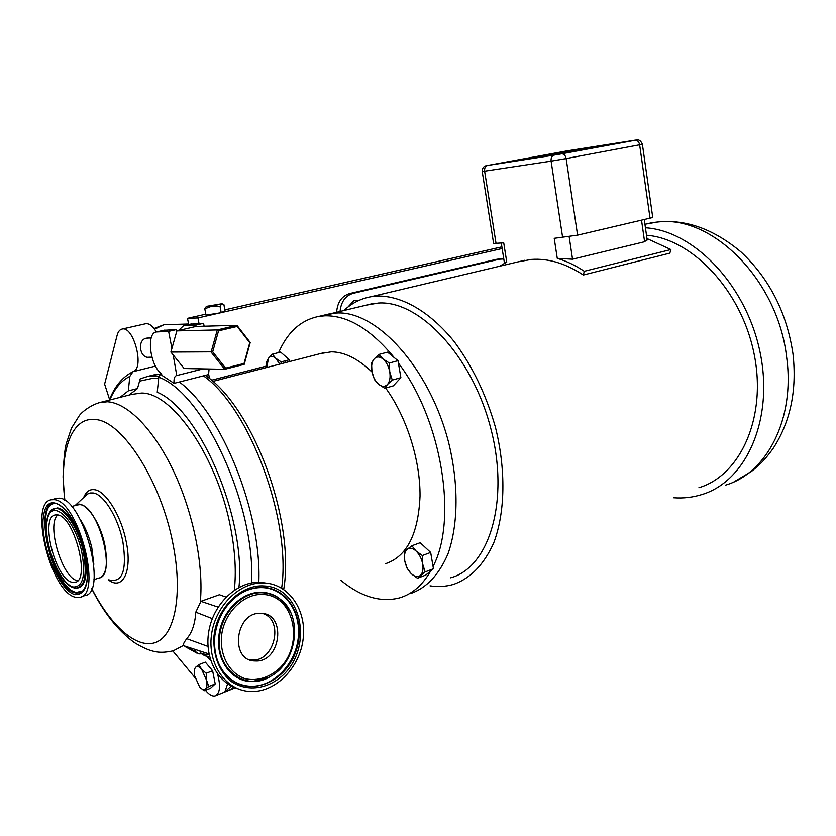<?xml version="1.0" encoding="UTF-8"?>
<svg xmlns="http://www.w3.org/2000/svg" width="836" height="836" viewBox="0 0 836 836"><rect width="100%" height="100%" fill="white"/><g stroke="black" fill="none" stroke-linecap="round" stroke-linejoin="round"><path stroke-width="1.25" d="M204.799 308.797L206.001 315.109L221.216 312.695L225.051 310.773L223.87 304.503L221.916 303.75L206.523 306.352L212.125 306.07L204.799 308.797L206.335 306.457M221.676 303.928L220.035 306.363L212.125 306.07L221.676 303.928M221.216 312.695L220.035 306.363M502.154 248.522L221.446 312.58M224.874 309.842L501.893 246.86M220.349 312.831L197.954 317.941L187.504 318.338L205.823 314.169M197.954 317.941L199.02 323.542M208.446 373.034L209.512 378.603M211.466 380.244L266.611 366.022M340.064 311.452C341.067 301.786 345.383 295.756 353.032 293.373L349.594 293.561C341.736 296.059 337.41 302.298 336.626 312.277M349.594 293.561L496.124 259.39L503.794 258.961M498.444 259.108L496.124 259.39M188.706 324.556L187.504 318.338M516.763 160.742L514.997 161.066L516.763 160.742M518.184 160.522L514.997 161.055M518.487 160.47L514.694 161.118M517.756 160.596L515.3 161.014M517.16 160.7L516.47 160.815M559.2 153.406L538.53 156.969M538.509 156.969L517.818 160.533L537.015 157.011M540.014 156.928L517.818 160.533M579.536 149.665L551.917 154.482M571.448 151.055L557.999 153.155M565.617 152.037L557.863 153.458M570.925 150.929L567.55 151.431L570.925 150.929M573.883 150.459L574.541 150.344L573.883 150.459M574.541 150.344L578.428 149.675L574.541 150.344M578.428 149.675L580.79 149.247L578.428 149.675M593.309 147.031L579.463 149.581M583.089 149.007L594.417 146.917L583.089 149.007M598.795 146.081L573.193 150.459M587.394 147.847L567.56 151.421M201.622 669.281L206.199 673.273L206.576 680.232L201.622 669.281C199.24 666.574 197.254 665.884 195.687 667.212L198.926 664.599L201.622 669.281M208.801 686.46L205.52 689.01C206.994 687.443 207.349 684.517 206.576 680.232L208.801 686.46L215.218 683.921L210.484 688.279L204.099 690.808L199.574 686.816C201.936 689.554 203.921 690.285 205.52 689.01L204.099 690.808M195.687 667.212C194.255 668.821 193.921 671.736 194.694 675.969L199.574 686.816M206.199 673.273L212.626 670.765L205.332 662.133L198.926 664.599M212.626 670.765L215.218 683.921M279.757 364.109L275.744 358.268L281.115 361.894L281.042 363.775M268.502 358.216L272.411 354.161L275.744 358.268C272.881 355.896 270.467 355.885 268.502 358.216L266.736 367.474L266.632 361.737L268.502 358.216M281.115 361.894L289.329 359.773L280.603 352.081L272.411 354.161M289.329 359.773L289.653 361.549M378.907 354.443L383.045 358.999C379.607 356.376 376.649 356.355 374.152 358.937L378.907 354.443L387.538 352.144L397.988 360.671L400.883 377.663L392.272 380.087L387.434 384.508C389.806 381.644 390.579 377.433 389.743 371.853C388.667 366.262 386.431 361.978 383.045 358.999L389.346 363.023L389.743 371.853L392.272 380.087M384.748 388.291L378.53 384.236C381.916 386.911 384.884 387.005 387.434 384.508L384.748 388.291L393.317 385.856L400.883 377.663M371.947 371.518L371.55 362.834L374.152 358.937C371.842 361.852 371.111 366.043 371.947 371.518C373.013 377.005 375.207 381.247 378.53 384.236L374.455 379.617L371.947 371.518M397.988 360.671L389.346 363.023M97.331 578.533C105.838 577.237 108.367 566.233 104.939 545.521C100.121 520.274 83.245 498.162 75.083 505.529M76.578 505.08L79.587 504.651C98.345 504.317 117.197 576.568 98.794 578.042L93.872 579.672M208.958 653.898L183.22 645.559C183.147 644.107 184.317 641.818 186.741 638.683C192.04 632.716 195.049 623.886 195.781 612.171L200.922 601.324L219.408 594.73L226.107 597.123M200.922 601.324L218.154 607.114M158.934 376.461L148.233 376.294L140.208 378.833L137.491 388.552L129.068 395.073M159.979 374.12L149.487 376.127M200.044 651.422L201.361 653.668L204.935 655.821L209.585 656.699M160.92 373.107L158.809 377.245L157.231 392.241C199.501 409.525 246.359 518.738 238.939 587.457M238.291 593.832L238.114 595.19M201.445 653.804L198.853 653.909L195.76 651.808L194.485 649.656M119.956 397.393L128.305 390.882L129.841 376.388L132.976 371.706L155.465 366.095M137.491 388.552L128.305 390.882M172.843 650.951L195.133 677.818M205.457 690.275L206.022 690.944C209.366 694.883 212.407 696.545 215.134 695.918C220.014 693.431 220.819 686.126 217.559 674.015M210.588 660.168L206.67 656.208M231.279 686.032L224.874 691.748L227.622 683.827M233.547 687.14L231.258 689.178L224.874 691.748M209.073 368.99L208.551 374.559L174.066 383.348C173.679 378.76 174.578 376.127 176.751 375.458L173.198 354.934L170.878 352.06L171.923 348.382L168.621 331.38L156.572 331.955C145.934 332.519 150.041 366.293 161.505 373.556L161.85 375.322L174.066 383.348M133.781 371.414C144.346 366.565 133.457 326.176 122.328 329.008C119.861 329.436 118.116 331.578 117.092 335.435L104.615 384.111L109.568 399.483M145.213 323.845L145.913 323.678C149.435 323.386 152.894 326.165 156.311 332.007M151.933 357.223L149.09 357.202C139.915 358.978 136.759 340.064 146.227 338.204L148.85 338.037M203.19 368.885L177.169 375.437M171.923 348.382L176.856 330.983L176.584 329.541L163.689 330.325M157.158 331.913L165.047 330.095M176.584 329.541L168.621 331.38M190.43 324.159L203.566 323.302L204.12 326.228M178.444 330.523L183.523 325.758L195.791 325.089L196.052 326.448M203.566 323.302L195.791 325.089M184.108 325.706L191.82 323.929M225.595 368.133L212.699 351.831L218.551 330.847L237.152 326.458L249.755 342.739L244.049 363.441L225.595 368.133L224.727 369.293L244.206 364.329L250.225 342.499L236.922 325.319L217.297 329.938L211.111 352.081L224.727 369.293L184.15 368.519L173.198 354.934M237.152 326.458L236.922 325.319L196.011 326.448L176.887 330.889L217.297 329.938L218.551 330.847M212.699 351.831L170.878 352.06M244.049 363.441L244.206 364.329M77.727 580.654L77.623 580.633C62.554 579.108 46.053 524.559 57.736 514.976M72.523 582.316C55.552 580.403 39.313 516.355 55.5 514.924L57.13 514.882C73.85 514.83 91.187 581.145 74.812 582.337L72.523 582.316M55.134 498.695L58.844 498.151C83.088 497.389 108.502 593.947 84.593 595.66L81.134 596.82M75.94 597.322C51.299 593.947 28.11 501.903 51.518 499.75L53.661 499.667C77.79 498.946 103.277 595.723 79.483 597.385L75.94 597.322M372.062 372.114C358.09 358.696 344.495 351.935 331.286 351.841L320.428 353.586M385.542 563.694C406.818 556.577 418.313 534.11 420.027 496.281C420.404 460.155 406.651 416.945 385.647 388.029M394.195 357.568C370.797 329.248 347.703 315.329 324.901 315.809L318.819 316.416C300.96 319.989 287.563 332.049 278.628 352.583M340.774 580.288C360.922 596.82 380.485 602.704 399.462 597.918C412.033 594.26 422.431 585.304 430.644 571.051L425.743 575.084L417.477 578.261L411.281 573.705L407.163 568.417L404.749 560.747L404.363 552.293L407.08 549.419C404.728 551.718 403.945 555.501 404.749 560.747C405.773 566.024 407.958 570.351 411.281 573.705C414.687 576.788 417.686 577.383 420.278 575.492C422.692 573.245 423.507 569.452 422.713 564.122C421.678 558.73 419.453 554.362 416.067 551.008C412.618 547.967 409.619 547.434 407.08 549.419L411.876 545.751L420.195 542.71L430.665 552.429L433.058 566.432C457.929 519.647 441.627 419.547 398.406 363.085M410.56 593.591C426.569 587.99 439.057 574.708 448.002 553.777C458.41 524.496 458.818 483.354 448.43 441.721C429.161 367.432 376.503 310.365 336.469 313.019L324.378 315.078M263.079 613.582C284.397 620.396 274.344 662.216 251.803 659.938L249.18 659.594M261.062 613.373C286.779 613.352 281.084 662.509 255.492 660.973L254.959 660.952C229.304 660.889 235.376 611.482 260.748 613.363L261.062 613.373M237.842 688.749C216.681 682.469 203.587 655.832 209.188 629.268C214.58 602.662 237.309 581.846 259.474 582.169L269.631 583.612M264.615 582.995C289.057 584.26 306.634 610.217 303.207 638.516C300.124 666.835 276.601 691.748 251.918 691.529L249.441 691.435C225.678 690.087 207.683 664.212 211.414 635.412C214.821 606.602 238.897 582.514 262.65 582.932L264.615 582.995M285.849 360.671L285.233 362.688M450.656 577.801C489.248 567.592 509.876 500.722 490.722 428.168C471.974 355.551 419.16 300.103 378.374 303.05L366.032 305.192M430.028 585.848C438.168 587.081 445.996 586.59 453.52 584.385C470.647 578.313 484.075 564.394 493.825 542.637C505.216 512.238 506.052 469.748 495.361 426.945C486.009 394.425 472.277 365.969 454.188 341.59C429.829 311.483 401.656 295.536 377.172 296.048L371.121 296.717C360.849 298.536 351.778 303.144 343.92 310.522M646.959 238.521L670.89 249.546L669.855 253.13L583.34 275.013C565.596 263.392 548.27 258.199 531.372 259.421L518.174 261.835M698.886 487.733C740.55 475.308 767.04 417.07 754.082 353.827C741.49 290.552 692.198 238.688 646.5 235.24M673.471 497.744C683.315 498.496 692.877 497.399 702.156 494.463C746.172 481.212 774.146 419.264 760.049 352.175C746.339 285.055 693.661 230.684 645.434 227.779M353.032 293.373L499.75 259.118M487.597 165.455L567.059 150.877L634.942 140.208C636.99 139.884 637.063 139.905 635.151 140.26L561.646 153.824L487.545 165.465C484.023 165.8 482.247 167.796 482.215 171.474L493.616 243.443L503.732 242.848L506.762 262.065L499.709 266.214M583.34 275.013L584.291 271.272C575.335 265.325 566.327 261.02 557.257 258.345L572.545 259.202L644.598 241.719L647.116 239.566M557.257 258.345L554.216 238.312L577.592 235.156L652.749 217.517M670.89 249.546L584.291 271.272M347.975 307.042L354.234 300.27L359.187 300.302M433.058 566.432L433.445 568.741L425.137 571.918L417.477 578.261M433.445 568.741L430.644 571.051M430.665 552.429L422.337 555.532L422.713 564.122L425.137 571.918M411.876 545.751L416.067 551.008L422.337 555.532M154.545 329.206L163.835 324.755L166.782 324.671M109.526 579.985C122.61 582.901 127.051 570.131 122.861 541.697C118.21 517.63 103.737 494.233 93.172 492.968L90.079 492.968L87.331 494.128L75.156 505.466M108.314 579.808C122.641 591.136 132.59 571.416 126.142 541.352C121.21 515.812 105.827 491.004 94.614 489.718C89.734 489.018 86.087 491.599 83.684 497.472M91.741 588.523C111.021 626.415 137.386 649.823 156.175 642.247C174.954 634.827 182.938 594.229 173.052 544.372C161.045 480.23 121.398 419.682 94.478 419.494C70.632 417.133 58.959 453.833 64.915 500.513M91.678 588.669C103.633 612.537 117.855 630.501 134.356 642.56C152.957 653.898 161.16 653.188 173.198 650.847L183.22 645.559M234.299 590.258C236.306 572.263 235.177 551.948 230.935 529.303C218.165 458.264 172.665 392.157 141.368 393.056L131.503 394.446M200.274 602.15C203.89 565.627 193.283 512.896 173.606 471.18C153.897 429.432 127.5 402.879 107.363 401.75L98.491 402.806M186.741 638.683L207.986 646.427M195.781 612.171L212.323 618.63M158.652 378.687L153.625 378.144L139.957 381.059M179.301 382.01C221.383 412.67 261.793 512.374 258.826 582.18M158.809 377.245C203.367 392.993 255.471 504.881 251.636 582.911M251.458 587.489L251.385 588.795M209.157 654.86L201.361 653.668M203.441 375.855C249.515 408.02 291.346 519.678 281.648 588.147M195.76 651.808L185.571 646.468M109.819 399.974C114.678 388.468 121.356 380.599 129.841 376.388M52.02 509.761L57.245 507.933C66.222 508.319 79.232 528.906 84.018 550.924C88.449 575.22 85.742 587.666 75.909 588.262M82.816 590.895L76.515 592.421C52.835 589.213 32.228 499.865 56.252 503.648M83.161 551.123C77.257 523.378 58.959 500.806 51.142 510.556C37.85 522.73 54.779 581.825 73.223 587.635L74.78 588.105C84.802 587.948 87.592 575.628 83.161 551.123M73.589 587.008C59.669 584.604 42.72 541.164 47.265 520.076C51.048 497.493 74.205 517.505 81.646 551.311C85.92 574.938 83.234 586.83 73.589 587.008M75.334 594.647C86.965 594.595 90.225 580.32 85.094 551.844C76.107 511.005 48.216 487.231 43.796 514.443C38.446 539.753 58.614 591.554 75.334 594.647M75.888 592.964C50.202 589.14 30.65 491.589 58.457 504.327C69.357 510.702 78.187 526.492 84.958 551.718C88.815 570.967 88.219 583.904 83.151 590.54L79.828 592.808L75.888 592.964M93.841 564.342L91.803 547.799C89.201 536.712 85.293 527.182 80.068 519.198M268.178 677.651L252.085 681.518C231.781 681.915 215.573 660.022 218.907 635.684C221.362 611.325 242.534 590.738 262.514 592.358C268.826 592.724 274.521 594.793 279.6 598.566L289.987 611.179M239.462 594.292C247.08 589.474 254.949 587.259 263.068 587.645C285.295 588.743 301.357 612.339 298.222 638.119C295.411 663.899 273.947 686.523 251.531 686.262C243.015 686.137 235.449 683.231 228.855 677.547C223.599 672.875 219.69 666.898 217.141 659.614M219.638 635.83C214.758 668.581 245.585 692.208 270.498 676.418C297.668 662.133 303.29 614.993 279.872 598.973C274.825 595.232 269.171 593.173 262.912 592.808C243.077 591.209 222.073 611.649 219.638 635.83M263.267 594.5C293.864 595.472 304.523 643.365 280.06 667.797C269.411 677.578 257.833 681.235 245.303 678.769C229.701 673.68 219.69 655.905 221.53 636.029C223.881 612.704 244.122 592.975 263.267 594.5M264.27 585.973C241.311 584.03 216.848 607.688 214.016 635.799C212.95 654.452 218.206 669.322 229.785 680.399C245.899 692.563 268.502 689.554 284.355 673.858C313.552 644.546 300.918 587.332 264.27 585.973M263.539 587.405C290.594 588.586 306.948 622.726 295.536 652.446C284.867 682.49 249.964 696.743 229.074 677.986C217.977 667.546 213.243 653.449 214.862 635.684C217.506 617.731 225.657 603.968 239.326 594.386C247.122 589.338 255.189 587.008 263.539 587.405M252.754 660.691L253.433 660.461M496.061 243.527L484.619 171.181L551.102 161.139L562.649 237.56M577.592 235.156L566.139 158.579L639.634 144.806L650.074 218.457M644.932 224.247L656.96 222.115C711.217 214.183 778.023 279.485 786.676 357.515C795.203 418.951 766.821 473.04 725.732 485.068M572.545 259.202L569.159 236.724M641.557 220.422L644.598 241.719M561.646 153.824L635.214 140.26C637.502 140.249 638.976 141.765 639.634 144.806L642.382 144.21L652.77 217.621M482.215 171.474L484.619 171.181C484.368 168.12 485.34 166.218 487.545 165.465L554.09 155.109C551.844 155.893 550.84 157.899 551.102 161.139L566.139 158.579C565.439 155.423 563.966 153.834 561.708 153.814L554.143 155.099M642.382 144.231C639.801 138.452 636.823 139.978 635.214 140.26L635.151 140.26M188.591 324.002L163.835 324.755L154.043 328.538M132.234 394.258L101.908 402.001C92.2 404.039 82.649 411.207 79.42 415.44L71.447 428.178L66.243 443.676C64.654 449.862 63.588 460.981 63.066 477.011L64.738 500.398M155.423 374.507L148.233 376.294M205.342 375.374C253.601 407.916 295.16 521.1 283.717 589.453M196.972 653.156L184.913 646.458M109.317 400.11C114.636 386.368 122.516 376.9 132.976 371.706M215.97 695.583L235.229 687.84M145.913 323.678L122.328 329.008M191.225 323.981L183.523 325.758M164.462 330.136L156.572 331.955M151.191 337.995L146.969 338.068M74.812 582.337L75.94 581.96M51.518 499.75L56.691 498.246M71.582 506.564L77.79 504.725M325.016 352.405L212.814 381.415M330.356 313.646L318.819 316.416M254.959 660.952L251.803 659.938M262.65 582.932L259.474 582.169M270.498 676.418C297.731 662.018 303.301 615.275 279.872 598.973L285.808 604.553L290.541 612.234M239.326 594.386C225.689 603.916 217.538 617.699 214.862 635.736C213.253 653.585 217.987 667.671 229.074 677.986L228.855 677.547C223.202 672.437 219.136 665.916 216.649 657.995M372.135 303.729L331.934 313.406M524.956 260.226L371.121 296.717M734.008 481.839L751.24 471.619C759.036 465.244 763.132 462.015 772.872 448.848C790.365 422.17 797.063 390.527 792.977 353.931C786.906 312.998 769.674 279.088 741.281 252.2C711.655 227.267 681.444 217.527 650.648 222.982L644.943 224.309M497.023 259.223L500.659 258.941M644.295 219.795L647.179 240.026M501.297 243.067L504.474 263.277"/></g></svg>

